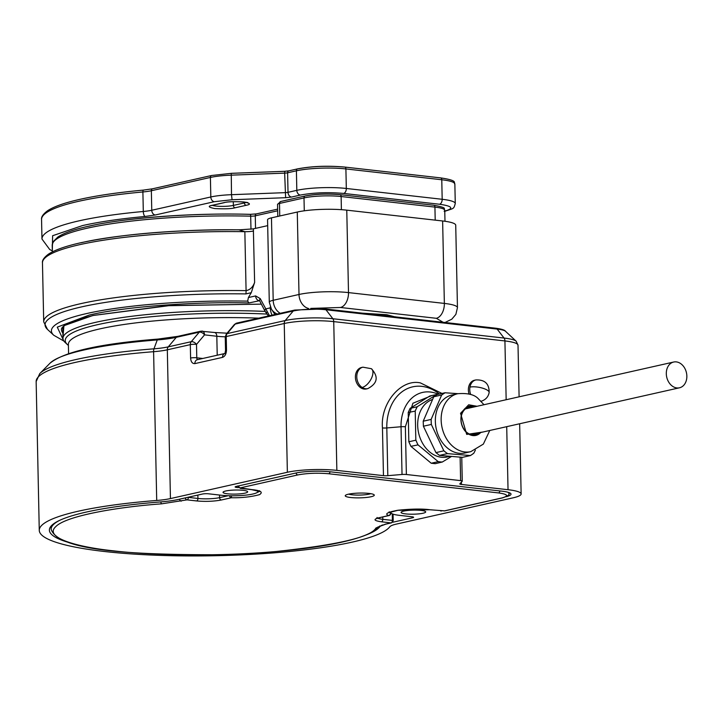 <?xml version="1.0" encoding="UTF-8"?>
<svg xmlns="http://www.w3.org/2000/svg" width="723" height="723" viewBox="0 0 723 723"><rect width="100%" height="100%" fill="white"/><g stroke="black" fill="none" stroke-linecap="round" stroke-linejoin="round"><path stroke-width="1.08" d="M472.878 434.875A24.645 18.861 77.3 0 0 473.032 434.243M467.239 408.486A24.645 18.861 77.3 0 0 466.823 407.98M437.207 394.514A34.098 26.1 77.3 0 0 436.665 394.505L417.243 406.706A34.098 26.1 77.3 0 0 416.159 408.856A34.098 26.1 77.3 0 0 415.219 411.125L415.824 439.991A34.098 26.1 77.3 0 0 416.864 442.476A34.098 26.1 77.3 0 0 418.048 444.88L438.075 461.536A34.098 26.1 77.3 0 0 440.199 461.889A34.098 26.1 77.3 0 0 442.313 462.015L451.342 456.565M673.682 362.033A13.204 10.104 -102.7 0 1 686.85 376.077A13.204 10.104 -102.7 0 1 679.475 387.799A13.204 10.104 -102.7 0 1 666.308 373.755A13.204 10.104 -102.7 0 1 673.682 362.033L465.449 408.893A22.666 17.343 -102.7 0 1 465.458 408.884M471.251 434.64A22.666 17.343 -102.7 0 1 471.251 434.65L679.475 387.799M442.169 462.105L438.219 461.663L431.224 463.235L435.174 463.687L442.313 462.015M431.224 463.235L410.899 446.335L418.048 444.88M417.894 444.753L415.824 439.991M415.833 440.199L408.838 441.771L408.224 412.481L415.219 411.125M415.219 410.908L417.243 406.706M417.099 406.796L410.104 408.368L429.814 395.987L436.665 394.505M436.809 394.406L437.379 394.478M408.838 441.771L410.899 446.335M410.104 408.368L408.224 412.481M441.979 393.439L420.415 382.91C401.075 378.527 380.208 403.28 382.458 427.917A4.401 0.723 178.8 0 0 386.805 427.944L387.808 475.671L402.024 474.478A4.401 0.723 -1.2 0 1 406.371 474.505L460.623 480.623A4.401 0.723 -1.2 0 1 462.259 481.156A4.401 0.723 -1.2 0 1 462.205 481.265L459.846 483.804A4.401 0.723 -1.2 0 0 459.792 483.922A4.401 0.723 -1.2 0 0 461.428 484.446L508.034 489.706A35.201 5.811 -1.2 0 1 521.129 493.945A35.201 5.811 -1.2 0 1 513.321 497.776L396.403 524.085A30.8 5.088 178.8 0 0 389.814 526.769A176.014 29.047 -1.2 0 1 280.976 552.282A176.014 29.047 -1.2 0 1 104.727 551.532A176.014 29.047 -1.2 0 1 39.268 530.357A176.014 29.047 -1.2 0 1 156.71 500.461L153.601 351.694A176.014 29.047 178.8 0 0 36.15 381.59L39.268 530.357M421.12 510.42A12.318 2.033 178.8 0 0 408.052 510.438A12.318 2.033 178.8 0 0 401.066 512.417A12.318 2.033 178.8 0 0 405.648 513.899A12.318 2.033 178.8 0 0 418.716 513.89A12.318 2.033 178.8 0 0 425.702 511.902A12.318 2.033 178.8 0 0 421.12 510.42M243.091 490.33A12.318 2.033 178.8 0 0 230.022 490.348A12.318 2.033 178.8 0 0 223.036 492.327A12.318 2.033 178.8 0 0 227.618 493.809A12.318 2.033 178.8 0 0 240.687 493.791A12.318 2.033 178.8 0 0 247.673 491.812A12.318 2.033 178.8 0 0 243.091 490.33M361.997 536.439A165.892 27.384 178.8 0 0 379.756 526.796A41.798 6.896 -1.2 0 1 382.684 524.934M470.718 394.523A10.999 8.423 -102.7 0 1 469.959 387.103A10.999 8.423 -102.7 0 1 475.906 379.927L474.523 380.235A10.999 8.423 77.3 0 0 469.037 393.999M362.919 367.176L361.545 367.483A10.999 8.423 77.3 0 0 355.499 378.662A10.999 8.423 77.3 0 0 364.184 389.064A10.999 8.423 77.3 0 0 366.371 388.947L367.754 388.64A10.999 8.423 -102.7 0 1 365.567 388.748A10.999 8.423 -102.7 0 1 362.124 387.465A10.999 8.423 -102.7 0 1 356.782 376.123A10.999 8.423 -102.7 0 1 362.919 367.176L371.378 368.712C378.789 376.791 377.578 383.434 367.754 388.64M197.695 359.611A2.196 1.365 96.4 0 1 196.783 357.795L196.502 344.401A4.401 0.723 178.8 0 0 190.312 344.636L167.32 349.815A4.401 3.371 -102.7 0 1 168.26 346.859A32.092 5.296 -1.2 0 1 153.963 348.82A4.401 1.428 -94.5 0 0 153.601 351.694A30.8 5.088 178.8 0 0 167.32 349.815L170.438 498.581A30.8 5.088 -1.2 0 1 156.71 500.461M387.808 475.671A4.401 0.723 -1.2 0 1 383.461 475.653L336.855 470.384L333.737 321.618L504.925 340.94L506.154 399.729M170.438 498.581L287.365 472.273A35.201 5.811 -1.2 0 1 336.855 470.384M256.557 490.42A22.44 3.705 -1.2 0 1 257.786 491.595A22.44 3.705 -1.2 0 1 245.061 495.21A22.44 3.705 -1.2 0 1 221.265 495.237L208.595 493.809A4.401 0.723 -1.2 0 0 202.413 494.044L178.473 499.43A41.798 6.896 -1.2 0 1 159.891 501.979A165.892 27.384 178.8 0 0 49.381 530.14A165.892 27.384 178.8 0 0 69.028 542.575M506.227 496.701A25.079 4.139 178.8 0 0 511.016 494.152A25.079 4.139 178.8 0 0 501.681 491.143L330.501 471.821A25.079 4.139 178.8 0 0 295.237 473.158L236.114 486.462A4.401 0.723 -1.2 0 0 235.138 486.94A4.401 0.723 -1.2 0 0 236.773 487.465L238.382 487.645M392.562 522.286L412.625 517.767A4.401 0.723 -1.2 0 0 413.601 517.288A4.401 0.723 -1.2 0 0 411.965 516.764L399.295 515.336A22.44 3.705 -1.2 0 1 390.944 512.634A22.44 3.705 -1.2 0 1 392.128 511.405M432.029 395.49L412.905 403.244L405.368 426.769L406.371 474.505M370.745 493.673A12.101 1.997 -1.2 0 1 352.11 494.785A12.101 1.997 -1.2 0 1 348.712 494.134M368.875 493.411A14.523 2.395 178.8 0 0 345.44 495.363A14.523 2.395 178.8 0 0 350.646 497.514A14.523 2.395 178.8 0 0 367.121 497.379A14.523 2.395 178.8 0 0 374.062 494.758A14.523 2.395 178.8 0 0 368.875 493.411M231.586 495.797L231.297 497.758C241.789 497.939 251.197 496.9 259.512 494.64C263.28 492.155 260.759 490.483 251.956 489.643L240.325 487.862L297.795 474.93C307.212 473.176 317.524 472.788 328.721 473.755L498.536 492.923C507.989 494.288 509.082 495.969 501.843 497.966L444.383 510.89L429.986 509.733C422.078 508.694 411.369 508.865 397.858 510.257C387.284 512.255 384.256 514.017 388.784 515.535A2.196 2.024 -67.8 0 0 390.791 513.194A24.202 3.995 -1.2 0 1 389.408 512.345M258.753 318.156A143.009 23.606 178.8 0 0 68.378 344.392L68.577 353.61M467.745 407.564A14.08 10.782 -102.7 0 1 469.335 407.591A14.08 10.782 -102.7 0 1 470.393 407.781M478.563 432.996A14.08 10.782 -102.7 0 1 475.092 434.686A14.08 10.782 -102.7 0 1 472.3 434.83A14.08 10.782 -102.7 0 1 461.048 419.711A14.08 10.782 -102.7 0 1 468.911 407.203A14.08 10.782 -102.7 0 1 471.712 407.058A14.08 10.782 -102.7 0 1 472.77 407.239M476.186 433.538A14.08 10.782 -102.7 0 1 473.89 434.857M480.714 432.517A14.957 11.451 -102.7 0 1 472.869 435.571A14.957 11.451 -102.7 0 1 460.913 419.503A14.957 11.451 -102.7 0 1 472.246 406.064A14.957 11.451 -102.7 0 1 474.921 406.76M449.643 456.421L447.302 456.945A29.706 22.738 -102.7 0 1 417.677 425.359A29.706 22.738 -102.7 0 1 432.381 399.53M470.456 455.553L470.293 455.535A34.098 26.1 77.3 0 0 472.119 454.442L470.456 455.553L462.548 457.334L439.457 455.4L435.942 452.607L443.85 450.827L431.315 424.446L423.398 426.227L435.942 452.607M451.947 395.011A29.706 22.738 77.3 0 0 435.354 421.382A29.706 22.738 77.3 0 0 459.078 453.276A29.706 22.738 77.3 0 0 464.988 452.969L470.79 451.658A29.706 22.738 77.3 0 1 453.719 447.13A29.706 22.738 77.3 0 1 441.157 420.072A29.706 22.738 77.3 0 1 457.749 393.71L451.947 395.011M470.293 455.535L447.365 453.619L439.457 455.4M472.119 454.442A34.098 26.1 77.3 0 0 473.854 453.149L472.119 454.442M475.382 450.104L473.854 453.149M431.116 419.43L431.197 419.25A34.098 26.1 77.3 0 0 431.215 421.934L431.116 419.43L423.208 421.211L433.764 396.764L437.081 394.541L444.988 392.761L457.641 393.646M431.197 419.25L441.672 394.984L433.764 396.764M423.208 421.211L423.398 426.227M445.16 392.779A34.098 26.1 77.3 0 0 443.335 393.872A34.098 26.1 77.3 0 0 441.599 395.165M431.315 424.446L431.215 421.934A34.098 26.1 77.3 0 0 431.405 424.636M443.759 450.628A34.098 26.1 77.3 0 0 445.612 452.218A34.098 26.1 77.3 0 0 447.537 453.628M441.672 394.984L444.988 392.761M447.365 453.619L443.85 450.827M81.211 242.729C115.563 234.55 183.244 229.001 238.861 229.815L244.853 231.685A167.212 27.601 -1.2 0 0 79.539 244.699A167.212 27.601 -1.2 0 0 42.467 262.892C42.015 260.434 43.995 257.533 48.396 254.189C54.749 249.977 65.54 246.163 80.768 242.747C123.127 233.827 176.177 229.507 239.909 229.787L253.348 228.866L267.682 225.639M62.946 337.279L63.913 325.693L92.978 315.481L167.13 305.721L261.365 304.139L169.769 305.567L93.412 315.454C71.351 321.12 60.705 325.892 61.473 329.778A149.607 24.69 -1.2 0 0 62.865 333.023M253.348 228.866L254.623 282.386L251.27 292.679L248.396 297.551L247.682 301.13L248.893 302.955C194.026 301.473 123.506 306.823 89.263 315.056L57.271 327.139L63.534 340.452M274.993 314.496A13.204 12.951 -33.3 0 1 274.279 313.52L271.468 309.236L269.29 302.205L267.564 219.765A17.605 2.901 -1.2 0 1 271.468 217.849L297.28 212.038A35.201 5.811 -1.2 0 1 346.769 210.158L442.63 220.976A35.201 5.811 -1.2 0 1 455.725 225.215L457.451 307.655A35.201 5.811 -1.2 0 0 444.356 303.416L348.495 292.598L346.769 210.158M270.646 307.799A8.803 1.455 -1.2 0 1 270.294 307.881L265.594 308.938A4.401 2.53 152.6 0 0 265.106 311.351L265.106 311.351A4.401 2.53 152.6 0 0 266.805 312.327M251.27 292.679L245.874 293.918A4.401 0.931 -89.1 0 0 246.082 290.637L244.853 231.685A8.803 1.455 -1.2 0 0 253.547 230.999M254.623 282.386C252.933 287.13 250.086 289.878 246.082 290.637A167.212 27.601 -1.2 0 0 80.777 303.651A167.212 27.601 -1.2 0 0 43.705 321.834L42.467 262.892M362.205 313.14L395.617 316.918M248.396 297.551L255.626 295.924L260.235 298.608L269.498 315.734M266.805 314.053A146.091 24.112 178.8 0 0 97.614 324.663A146.091 24.112 178.8 0 0 67.366 344.537A146.091 24.112 178.8 0 0 68.405 345.404M265.142 311.414A148.287 24.474 178.8 0 0 95.852 322.295A148.287 24.474 178.8 0 0 62.973 338.427A148.287 24.474 178.8 0 0 65.151 342.476L67.366 344.537M88.721 226.263C123.145 217.948 195.165 212.634 250.068 214.36A2.196 0.578 91.4 0 1 250.167 214.333A2.196 0.578 91.4 0 1 250.691 216.168A4.401 0.723 178.8 0 0 255.273 215.834L277.677 210.791M433.502 205.251A2.196 1.365 96.4 0 1 433.8 205.233L339.991 194.641C327.438 193.529 315.852 193.972 305.233 195.978A2.196 1.681 77.3 0 1 305.666 195.951C316.032 194.026 327.374 193.592 339.693 194.659A2.196 1.365 96.4 0 1 339.991 194.641A2.196 1.365 96.4 0 1 341.12 196.52L434.93 207.103A26.399 4.356 -1.2 0 1 444.753 210.285C442.53 208.549 449.29 208.152 433.8 205.233A2.196 1.365 96.4 0 1 434.93 207.103L435.201 220.144M371.089 314.144A34.758 5.739 -1.2 0 1 386.733 315.915M362.124 387.465A10.999 5.549 -56.7 0 0 371.279 378.671A10.999 5.549 -56.7 0 0 371.378 368.712M439.412 394.017L439.177 393.836A46.29 35.436 77.3 0 0 421.871 386.362A46.29 35.436 77.3 0 0 386.805 427.944L401.03 426.751A38.671 29.598 77.3 0 1 430.321 392.011A38.671 29.598 77.3 0 1 438.301 394.27M379.738 525.946L379.756 526.796M39.738 373.619A174.722 28.839 178.8 0 1 153.963 348.82L157.271 339.927A164.103 27.085 178.8 0 0 49.995 363.217L39.738 373.619L36.15 381.59M49.995 363.217C64.121 351.703 100.126 343.651 158.03 339.069A4.401 1.428 -94.5 0 0 157.271 339.927A42.711 7.049 178.8 0 0 176.304 337.316L168.26 346.859L191.252 341.681A4.401 3.371 -102.7 0 0 190.312 344.636L190.592 358.03C190.935 361.889 192.363 363.75 194.876 363.606L222.503 357.388C224.989 356.412 226.326 353.927 226.507 349.95L226.227 336.556L284.247 323.506L287.365 472.273M460.623 480.623L460.126 457.18M402.024 474.478L401.03 426.751A4.401 0.723 178.8 0 1 405.368 426.769M382.458 427.917L383.461 475.653M461.428 484.446L461.382 482.151M506.715 426.66L508.034 489.706M516.168 341.211A33.918 5.594 178.8 0 0 504.048 338.057L497.162 329.082A4.401 2.738 -83.6 0 0 495.761 328.215C501.645 329.037 504.88 330.05 505.476 331.251L516.168 341.211L518.011 345.178A35.201 5.811 178.8 0 0 504.925 340.94A4.401 2.738 -83.6 0 0 504.048 338.057L332.86 318.735A4.401 2.738 96.4 0 1 333.737 321.618A35.201 5.811 178.8 0 0 284.247 323.506A4.401 3.371 -102.7 0 1 285.187 320.551L227.167 333.601A4.401 3.371 77.3 0 0 226.227 336.556A4.401 0.723 178.8 0 0 225.251 337.035L225.531 350.429A4.401 0.723 -1.2 0 1 226.507 349.95M236.773 487.465L236.746 486.317M412.607 516.855L412.625 517.767M224.636 353.574A4.401 3.371 77.3 0 0 222.503 357.388M224.654 353.547L197.334 359.692A4.401 3.371 77.3 0 0 194.876 363.606M202.783 358.472L196.783 357.795A4.401 0.723 178.8 0 0 190.592 358.03M505.476 331.251A23.29 3.841 178.8 0 0 497.162 329.082L325.974 309.76L332.86 318.735A33.918 5.594 178.8 0 0 285.187 320.551L293.231 311.007L235.21 324.058L227.167 333.601A4.401 2.449 40.1 0 0 226.29 334.107L225.251 337.035M201.69 331.143A4.401 2.738 96.4 0 1 202.277 331.107A4.401 2.738 96.4 0 1 204.546 334.857A4.401 2.449 -139.9 0 0 199.295 332.137L191.252 341.681A4.401 2.449 40.1 0 1 196.502 344.401L204.546 334.857L216.819 336.249L217.216 355.219M199.295 332.137L176.304 337.316A4.401 3.371 -102.7 0 1 177.822 336.358L200.813 331.188A4.401 3.371 -102.7 0 0 199.295 332.137M495.761 328.215L324.582 308.893A4.401 2.738 96.4 0 1 325.974 309.76A23.29 3.841 178.8 0 0 293.231 311.007A4.401 3.371 -102.7 0 1 294.749 310.059L236.728 323.109A4.401 3.371 77.3 0 0 235.21 324.058A4.401 2.449 -139.9 0 0 234.333 324.564L226.29 334.107M200.813 331.188L214.55 332.499A4.401 2.738 -83.6 0 1 216.819 336.249A24.202 3.995 178.8 0 0 225.251 336.801M59.602 520.379A164.13 27.085 178.8 0 0 51.125 529.236C58.039 550.754 131.622 554.758 214.885 554.74C294.821 553.122 367.591 541.879 377.614 527.175A2.196 2.151 -143.2 0 1 375.897 528.025C370.935 537.135 337.587 544.97 275.834 551.532C215.562 556.927 148.549 555.137 113.601 550.845C76.575 547.013 43.778 537.532 55.716 526.687C65.956 515.815 117.433 507.013 161.609 503.841L187.004 499.855L196.593 500.94C205.558 501.717 213.8 501.4 221.337 500L231.297 497.758A2.196 1.681 -102.7 0 1 229.571 495.77M390.031 514.975A2.196 1.681 -102.7 0 1 389.218 515.508A2.196 1.681 -102.7 0 1 388.784 515.535L378.825 517.776C373.032 519.376 373.918 520.714 381.473 521.807L391.062 522.892L385.314 524.184L375.897 528.025M381.473 521.807A2.196 1.365 -83.6 0 0 382.81 519.331A15.4 2.54 -1.2 0 1 377.704 518.165M377.081 517.469L376.638 518.617L379.268 517.749A2.196 1.681 -102.7 0 1 378.825 517.776M429.417 509.67A2.196 1.365 -83.6 0 0 429.697 509.751A2.196 1.365 -83.6 0 0 429.986 509.733M440.714 510.944A2.196 1.365 -83.6 0 0 440.994 511.025A2.196 1.365 -83.6 0 0 441.283 511.007M501.843 497.966A2.196 1.681 -102.7 0 0 502.286 497.939L444.817 510.872A2.196 1.681 -102.7 0 1 444.383 510.89M499.855 490.935A2.196 1.365 96.4 0 1 498.536 492.923M502.286 497.939C507.673 496.177 509.878 494.649 508.875 493.357A24.202 3.995 178.8 0 0 507.79 492.209M330.04 471.767A2.196 1.365 96.4 0 1 328.721 473.755M296.078 472.978A2.196 1.681 77.3 0 0 297.795 474.93M238.608 485.901A2.196 1.681 77.3 0 0 240.325 487.862M251.387 489.579A2.196 1.365 -83.6 0 0 251.667 489.661A2.196 1.365 -83.6 0 0 251.956 489.643M240.66 488.368A2.196 1.365 96.4 0 1 240.37 488.387L251.667 489.661L259.846 491.541L259.53 490.691M259.313 491.242A24.202 3.995 -1.2 0 1 257.198 492.462M228.088 495.725L219.584 497.641A2.196 1.681 77.3 0 0 221.337 500M219.53 495.047L219.584 497.641A15.4 2.54 -1.2 0 1 197.93 498.463A2.196 1.365 96.4 0 1 196.593 500.94M197.858 495.065L197.93 498.463L188.342 497.379A2.196 1.365 96.4 0 1 187.004 499.855A2.196 1.681 -102.7 0 1 185.287 497.894M179.539 499.186A2.196 1.681 77.3 0 0 181.265 501.147M160.868 501.898A2.196 0.714 85.5 0 0 161.609 503.841M377.614 527.175L385.748 524.157A2.196 1.681 -102.7 0 1 385.314 524.184M385.748 524.157L391.495 522.865A2.196 1.681 -102.7 0 1 391.062 522.892A2.196 1.365 -83.6 0 0 392.39 520.406L382.81 519.331L382.756 516.963M390.781 513.457L390.763 511.812M187.781 497.334L188.342 497.207M391.495 522.865L393.213 520.677L392.39 520.406L392.255 513.836M482.847 432.038L466.697 434.396L460.551 413.285L468.685 404.781L477.053 406.281M469.959 387.103A10.999 3.407 10.1 0 1 482.268 388.07A10.999 3.407 10.1 0 1 489.146 392.589C488.233 397.072 485.431 400.009 480.732 401.392M247.682 301.13A159.702 26.362 178.8 0 0 86.814 313.511A159.702 26.362 178.8 0 0 53.746 335.246L47.492 329.408A165.919 27.384 -1.2 0 1 81.844 306.832A165.919 27.384 -1.2 0 1 245.874 293.918M442.63 220.976L444.356 303.416A13.204 8.215 96.4 0 1 436.34 318.301L443.109 322.277M297.28 212.038L299.006 294.478A35.201 5.811 -1.2 0 1 348.495 292.598A13.204 8.215 96.4 0 1 340.479 307.483L436.34 318.301M308.522 308.477A13.204 10.104 77.3 0 1 299.006 294.478L273.195 300.289L271.468 217.849M269.29 302.205A17.605 2.901 -1.2 0 1 273.195 300.289A13.204 10.104 77.3 0 0 280.262 313.312M272.092 315.156A13.204 10.104 77.3 0 1 270.294 307.881L270.266 306.95M310.782 308.405L340.479 307.483M271.468 309.236A13.204 12.951 -33.3 0 0 277.198 314.008M260.235 298.608A4.401 2.53 152.6 0 0 259.747 301.021L265.106 311.351L268.405 315.978M255.626 295.924A4.401 3.371 77.3 0 0 259.141 300.651A4.401 2.738 96.4 0 1 259.485 300.605M248.893 302.955L259.557 300.696M250.068 214.36L256.945 213.854A2.196 1.681 77.3 0 0 256.502 213.881L250.167 214.333C192.128 212.779 125.775 217.659 88.278 226.281C74.008 229.48 63.877 233.059 57.885 237.017L53.204 241.654L52.219 245.323A157.09 25.929 -1.2 0 1 87.049 228.233A157.09 25.929 -1.2 0 1 250.691 216.168L250.971 229.263M281.157 201.464A2.196 1.681 77.3 0 0 280.723 201.491L305.233 195.978A2.196 1.681 77.3 0 0 304.003 197.93A26.399 4.356 -1.2 0 1 341.12 196.52L341.401 209.679M279.756 215.987L279.494 203.443A8.803 1.455 178.8 0 0 277.542 204.401L280.723 201.491A2.196 1.681 77.3 0 0 279.494 203.443L304.003 197.93L304.275 210.809M277.641 209.128L256.502 213.881A2.196 1.681 77.3 0 0 255.273 215.834L255.535 228.369M52.327 250.212L52.616 235.725L82.558 225.567C99.557 221.771 120.416 218.735 145.124 216.466A4.401 1.699 -95.2 0 1 143.308 211.487L142.892 191.966A21.997 3.633 178.8 0 0 151.351 190.736L151.758 210.257A21.997 3.633 -1.2 0 1 143.308 211.487A167.212 27.601 -1.2 0 0 79.042 220.84A167.212 27.601 -1.2 0 0 41.97 239.024L41.554 219.494A167.212 27.601 -1.2 0 1 78.635 201.31A167.212 27.601 -1.2 0 1 142.892 191.966A2.196 0.85 -95.2 0 1 143.561 190.086A2.196 0.85 -95.2 0 1 143.714 190.113M284.772 171.315L231.288 173.348L211.631 175.499L152.58 188.784L143.561 190.086C118.436 192.399 97.198 195.49 79.864 199.358C64.627 202.774 53.836 206.588 47.492 210.8C43.082 214.144 41.103 217.045 41.554 219.494M152.58 188.784A2.196 1.681 -102.7 0 0 151.351 190.736L210.402 177.451A30.8 5.088 -1.2 0 1 231.098 175.165L284.654 173.131A4.401 0.723 178.8 0 0 287.609 172.797L296.412 170.818A2.196 1.681 -102.7 0 1 297.641 168.866C312.02 166.154 327.727 165.549 344.772 167.067A2.196 1.365 96.4 0 1 345.901 168.938L441.771 179.756A2.196 1.365 -83.6 0 0 440.632 177.885L344.772 167.067A2.196 1.365 96.4 0 0 344.482 167.076C327.673 165.63 312.209 166.218 298.084 168.848M445.007 211.252L444.772 211.306A4.401 3.371 77.3 0 0 445.007 211.252C454.324 208.016 453.61 209.218 455.273 203.515A35.201 5.811 -1.2 0 0 442.178 199.286L346.317 188.468A4.401 2.738 96.4 0 1 343.642 193.43L439.503 204.248A4.401 2.738 -83.6 0 0 442.178 199.286L441.771 179.756A35.201 5.811 -1.2 0 1 454.857 183.994C452.851 182.856 459.485 180.714 440.632 177.885A2.196 1.365 -83.6 0 0 440.343 177.903M145.124 216.466L155.273 214.984L214.324 201.699A4.401 3.371 -102.7 0 1 210.818 196.972L210.402 177.451A2.196 1.681 -102.7 0 1 211.631 175.499M155.273 214.984A4.401 3.371 -102.7 0 1 151.758 210.257L210.818 196.972A30.8 5.088 -1.2 0 1 231.505 194.686L231.252 173.321L284.844 171.315M284.654 173.131L284.808 171.288L288.839 170.845A2.196 1.681 -102.7 0 0 287.609 172.797L288.016 192.327A4.401 0.723 -1.2 0 1 285.061 192.652L231.505 194.686L232.065 199.738L285.621 197.704L284.654 173.131M296.412 170.818A35.201 5.811 -1.2 0 1 345.901 168.938L346.317 188.468A35.201 5.811 -1.2 0 0 296.819 190.348L288.016 192.327A4.401 3.371 77.3 0 0 291.532 197.054L300.334 195.074A4.401 3.371 -102.7 0 1 296.819 190.348L296.412 170.818M244.392 202.069L244.41 202.928L233.357 205.413L233.285 201.699M246.245 202.377A12.318 2.033 -1.2 0 1 244.41 202.928A2.196 1.681 -102.7 0 0 246.172 205.296C251.125 204.392 250.393 203.29 243.985 201.97C234.044 201.437 227.239 201.699 223.57 202.738A2.196 1.681 77.3 0 0 224.013 202.72A2.196 1.681 77.3 0 0 224.383 202.576M223.57 202.738L212.517 205.233C207.564 206.127 208.296 207.239 214.704 208.558C224.645 209.083 231.45 208.82 235.12 207.781A2.196 1.681 77.3 0 1 233.357 205.413A12.318 2.033 -1.2 0 1 212.39 205.341M235.12 207.781L246.172 205.296M212.517 205.233A2.196 1.681 77.3 0 0 212.96 205.205L224.013 202.72C229.281 200.633 250.086 202.25 247.727 202.829L247.465 202.567M439.503 204.248C452.725 206.154 454.27 208.504 444.13 211.297M214.324 201.699L232.065 199.738M300.334 195.074C313.52 192.616 327.962 192.074 343.642 193.43M291.532 197.054L285.621 197.704M518.011 345.178L519.096 396.819M519.656 423.75L521.129 493.945M257.768 490.718L257.786 491.595M379.268 517.749L389.218 515.508L390.935 513.321L390.908 511.757L390.944 512.634M225.531 350.429L224.961 353.484M462.259 481.156L461.762 457.279M158.03 339.069L177.822 336.358M324.582 308.893L294.749 310.059M214.55 332.499L227.067 333.176M236.728 323.109L234.333 324.564M51.062 526.127L51.125 529.236M389.173 511.803L388.893 512.661L397.903 510.302L429.697 509.751L444.817 510.872M508.856 492.535L508.875 493.357M240.37 488.387L237.596 485.973M393.077 514.152L393.213 520.677M457.749 393.71C467.7 392.932 474.568 394.622 478.346 398.771L483.985 404.717M489.778 430.474L483.353 444.103L470.79 451.658M475.906 379.927C484.88 379.593 489.299 383.814 489.146 392.589M47.492 329.408L43.705 321.834M53.746 335.246L63.922 341.084M445.016 322.494L451.803 319.186L455.87 314.388L457.451 307.655M362.476 313.176L386.778 314.713L394.812 316.828M395.526 317.289L395.373 316.773M62.973 338.427L62.738 327.284M52.219 245.323L52.354 251.884M444.979 221.274L444.753 210.285M277.795 216.421L277.542 204.401M41.97 239.024L49.679 249.471L52.336 250.908M297.641 168.866L288.839 170.845M455.273 203.515L454.857 183.994M211.179 205.585L212.96 205.205"/></g></svg>
